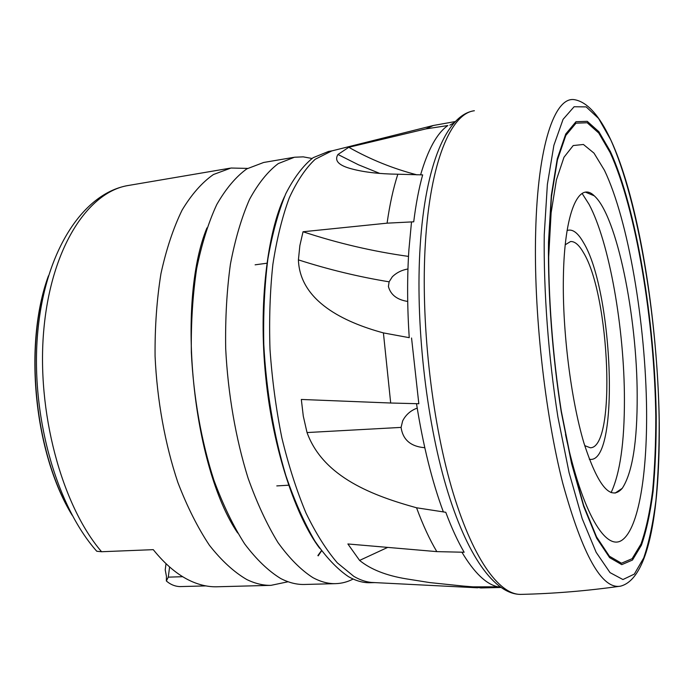 <?xml version="1.0" encoding="UTF-8"?>
<svg xmlns="http://www.w3.org/2000/svg" width="694" height="694" viewBox="0 0 694 694"><rect width="100%" height="100%" fill="white"/><g stroke="black" fill="none" stroke-linecap="round" stroke-linejoin="round"><path stroke-width="1.04" d="M293.605 157.382L263.651 162.474L246.76 168.902C235.847 176.831 225.845 188.725 216.745 204.583C208.391 222.653 201.685 244.019 196.645 268.691C192.732 294.907 190.963 322.771 191.336 352.292C193.47 396.985 201.373 441.462 213.917 480.222C223.017 504.79 233.253 526 244.618 543.844C256.372 559.433 268.387 570.989 280.671 578.501C288.661 582.622 296.451 584.608 304.05 584.478L304.978 584.452M247.576 168.408L231.007 168.026L213.431 174.524C202.058 182.461 191.622 194.311 182.114 210.065C173.361 227.996 166.308 249.163 160.965 273.583C156.792 299.513 154.831 327.056 155.074 356.222C157.078 400.36 165.059 444.247 177.881 482.504C187.198 506.741 197.712 527.674 209.423 545.276C221.542 560.665 233.965 572.064 246.691 579.481C254.967 583.533 263.052 585.493 270.955 585.354L288.088 581.754M318.19 555.859L321.539 550.871M312.005 158.466L303.243 156.861L294.49 157.226L278.268 163.584C267.797 171.496 258.211 183.442 249.519 199.395C241.547 217.595 235.188 239.144 230.434 264.058C226.782 290.543 225.203 318.711 225.689 348.57C227.953 393.793 235.778 438.816 248.053 478.062C256.936 502.942 266.895 524.412 277.93 542.482C289.32 558.271 300.944 569.974 312.803 577.582C320.507 581.754 328.01 583.775 335.315 583.654C341.526 583.524 347.46 581.988 353.133 579.039M332.287 150.798L328.583 151.431L313.115 157.694C303.148 165.606 294.048 177.586 285.815 193.652C278.285 211.991 272.308 233.748 267.884 258.923C264.527 285.702 263.165 314.209 263.789 344.45C266.192 390.254 273.93 435.884 285.893 475.668C294.525 500.894 304.172 522.66 314.824 540.973C325.807 556.978 336.98 568.846 348.345 576.567C355.727 580.8 362.901 582.856 369.876 582.734L370.726 582.717M331.723 150.945L315.18 159.282C305.638 168.208 297.015 181.065 289.285 197.851C282.276 216.788 276.811 238.944 272.881 264.301C270.001 291.124 269.038 319.483 270.001 349.377C272.109 379.54 276.056 409.018 281.851 437.819C288.591 465.57 296.642 490.649 306.002 513.057C315.9 533.478 326.353 550.082 337.353 562.877L353.897 576.41C359.839 579.863 365.66 581.867 371.359 582.431L374.76 582.596M455.368 121.545L433.36 125.484L425.856 128.911L348.778 147.284L337.969 154.484C334.057 160.765 338.802 165.614 352.205 169.024C364.471 172.251 379.679 173.977 397.836 174.22C393.342 188.039 389.759 204.357 387.087 223.164L303.035 231.753L299.86 245.598L298.411 259.868C299.895 301.196 343.955 322.216 383.409 332.903L390.687 403.014L301.326 399.458L303.295 416.166L307.034 432.553C323.361 477.689 374.248 496.054 416.547 507.774C422.941 525.063 429.69 539.68 436.821 551.626L347.885 543.966L359.596 560.414C370.665 569.418 386.254 575.578 406.363 578.874L429.707 582.578L463.236 586.066L472.935 586.846L499.732 586.829M397.836 174.22L422.663 174.888C418.898 188.386 415.914 204.027 413.719 221.811L411.507 221.95L408.879 250.04C407.092 277.47 407.213 306.679 409.226 337.674L383.409 332.903M348.778 147.284C370.292 159.455 393.047 168.651 417.033 174.862M407.959 268.96C401.687 270.087 396.465 272.716 392.284 276.828L389.117 281.825L388.406 286.475C390.609 294.785 397.046 299.782 407.708 301.439M390.687 403.014L418.829 403.743L411.551 338.013M416.504 403.682C423.097 445.314 432.05 481.393 443.362 511.938L445.765 512.276C451.621 527.969 457.745 541.294 464.147 552.251L436.821 551.626M461.9 552.198C474.228 572.81 486.242 584.339 497.928 586.803L499.836 586.829M303.035 231.753C337.709 243.221 372.86 251.436 408.497 256.398M416.547 507.774L445.765 512.276M417.207 408.107C410.64 410.51 405.782 414.778 402.65 420.911L401.08 427.4C402.694 438.747 409.443 445.375 421.327 447.3L424.789 447.734M425.856 128.911L447.864 125.536C437.09 133.014 427.998 149.462 420.59 174.888M413.719 221.811L387.087 223.164M472.935 586.846L481.298 587.931M449.859 125.189L454.483 122.491M205.901 585.901L179.685 586.604C174.749 586.326 170.299 584.443 166.36 580.973L166.447 576.41L165.224 569.861L166.022 563.693M217.552 586.76L216.528 586.786C208.148 586.942 199.586 585.042 190.859 581.078C177.933 575.179 165.398 564.699 153.261 549.657L101.576 551.73L96.77 551.262C55.39 504.755 30.024 412.184 37.866 330.812C45.604 249.571 84.009 192.307 129.058 185.359C88.875 191.093 51.477 246.431 43.887 328.843C36.149 411.117 61.757 505.492 101.576 551.73M584.704 445.617L590.256 447.769C616.411 448.229 609.905 294.863 583.307 252.356C578.97 244.843 574.71 241.243 570.52 241.547L565.237 244.765M589.267 459.202C619.898 466.238 613.626 291.471 583.411 242.44C577.824 232.637 572.394 228.673 567.102 230.529M611.093 492.627C620.028 473.447 624.479 442.442 624.427 399.623C624.427 328.999 609.471 242.501 589.033 204.296L582.11 193.444M637.187 395.424C637.083 316.282 616.975 216.025 594.272 195.829C578.822 180.475 564.283 212.034 563.372 278.077C562.435 331.454 570.997 399.458 583.862 442.807C597.976 486.399 610.772 501.571 622.266 488.307C632.39 472.744 637.361 441.783 637.187 395.424M194.259 284.462L193.904 284.93M212.85 478.027L213.31 478.435M166.36 580.973L168.286 577.139L169.596 566.963M168.286 577.139L182.704 576.705M565.515 434.47C582.24 513.647 606.27 552.112 622.431 539.863C638.732 527.631 647.181 474.037 646.6 410.388C645.706 323.786 628.556 220.683 604.448 170.282L594.003 153.131L583.411 144.473L573.209 145.549L563.988 157.243L556.414 179.85L551.114 212.824L548.538 259.435M337.969 154.484L358.468 164.782L379.713 173.396M298.411 259.868C328.297 269.48 358.538 276.802 389.117 281.825M425.344 243.681C420.659 319.578 431.191 417.172 451.456 487.231C471.781 557.412 498.847 594.775 520.682 594.394C494.701 594.463 466.75 555.859 446.233 486.728C425.743 417.476 415.281 321.443 420.165 246.188C425.301 164.582 446.71 114.579 474.375 110.736C451.204 113.296 430.185 161.459 425.344 243.681M659.248 420.911C656.984 284.618 623.351 107.05 573.999 99.606C554.758 97.03 537.763 144.803 535.664 232.065C533.565 310.522 544.66 412.366 562.851 483.579C582.752 555.504 601.993 589.7 620.575 586.152C586.881 590.924 553.586 593.665 520.682 594.394M544.252 234.702C543.541 291.393 548.373 356.395 557.907 417.016L569.08 472.649L582.179 518.626L596.163 552.337L610.026 572.619L622.943 579.542L634.316 574.111L643.737 557.889C648.994 542.404 653.063 523.198 655.96 500.261C658.181 475.763 659.257 449.27 659.187 420.798C657.721 320.09 638.463 201.329 610.685 139.728L598.575 118.448L586.178 106.893L574.103 106.746L563.068 119.342L553.881 145.35L547.375 184.37L544.252 234.702M307.034 432.553L401.08 427.4M359.596 560.414L387.634 547.427M47.704 278.277C24.064 345.742 34.587 451.638 70.979 513.022M656.229 416.608C654.945 321.339 636.537 208.564 610.304 151.361L598.887 131.721L587.263 121.337L575.994 121.71L565.749 134.003L557.282 158.709L551.314 195.378L548.494 242.353C547.896 295.106 552.398 355.371 561.212 411.663L571.544 463.445L583.689 506.438L596.684 538.232L609.627 557.638L621.755 564.638L632.477 560.049L641.403 545.232C646.4 530.919 650.295 513.005 653.08 491.508C655.223 468.485 656.272 443.518 656.229 416.608M655.787 416.209C654.529 321.478 636.19 209.293 610.095 152.515L598.749 133.031L587.193 122.751L575.994 123.176L565.827 135.434L557.412 160.019L551.496 196.454L548.702 243.108C548.113 295.479 552.571 355.293 561.316 411.169L571.578 462.577L583.628 505.284L596.545 536.887L609.401 556.206L621.46 563.207L632.121 558.696L641.004 544.018C645.984 529.817 649.862 512.033 652.638 490.667C654.78 467.782 655.83 442.963 655.787 416.209M237.669 532.975C192.646 466.949 175.912 303.104 206.933 227.91M321.417 550.698L317.878 555.564M319.682 548.295C296.329 517.568 273.002 450.415 265.741 377.024C258.203 303.668 267.563 232.395 284.497 196.628M330.092 151.353L433.36 125.484M620.575 586.152C650.122 578.44 659.951 505.232 659.257 421.544M289.034 485.184L276.785 485.913M480.56 587.948L500.73 587.471M371.359 582.431L477.619 587.801M369.876 582.734L374.89 582.604M304.05 584.478L335.315 583.654M129.058 185.359L230.044 168.182M216.528 586.786L270.955 585.354M72.15 515.226C34.153 453.303 23.318 344.103 48.441 275.822M594.272 195.829L585.632 192.221M267.277 263.173L255.114 264.822M622.266 488.307L615.11 493.113"/></g></svg>
